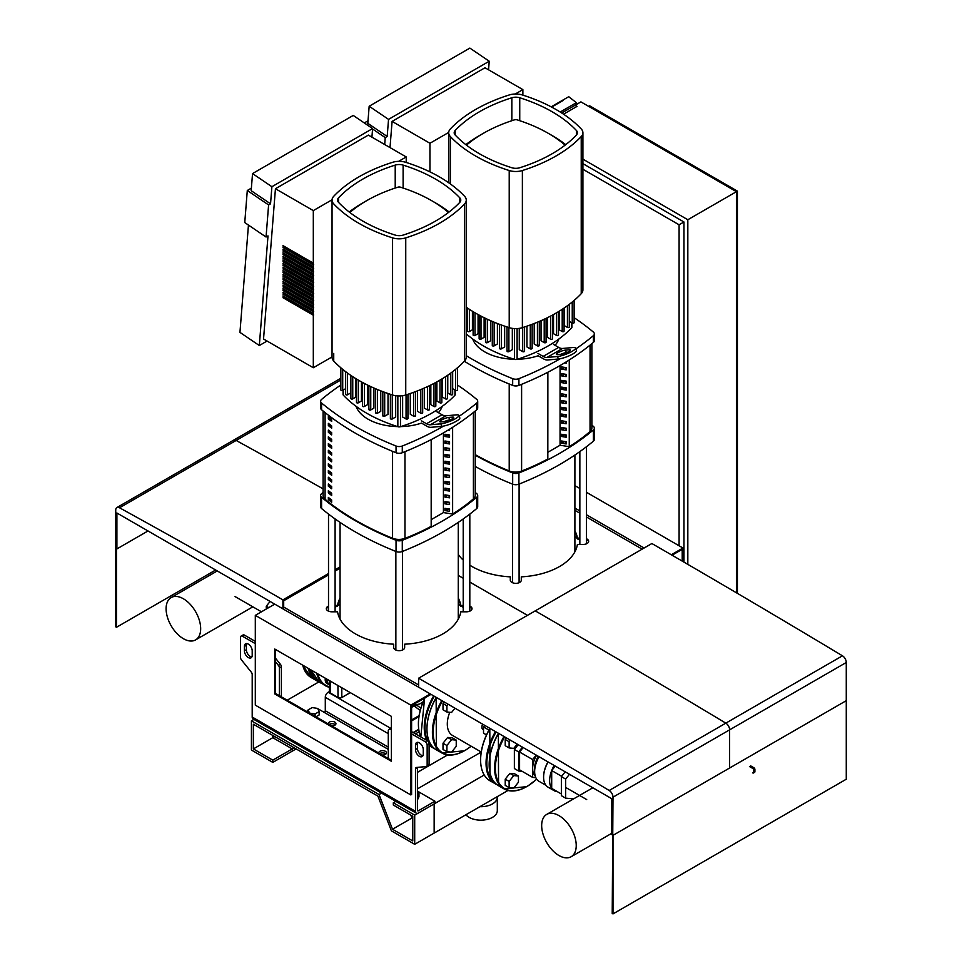 <?xml version="1.0" encoding="UTF-8"?>
<svg xmlns="http://www.w3.org/2000/svg" width="962" height="962" viewBox="0 0 962 962"><rect width="100%" height="100%" fill="white"/><g stroke="black" fill="none" stroke-linecap="round" stroke-linejoin="round"><path stroke-width="1.44" d="M148.004 530.964L116.895 548.917L116.895 512.999L282.912 608.85L283.694 608.405L283.694 600.769L328.511 574.891M340.055 568.229L335.101 571.079M340.837 380.014L236.159 440.452A5.495 3.175 -120 0 0 233.513 440.223A5.495 3.175 60 0 1 236.159 440.452A9705.883 5603.722 60 0 1 323.088 488.876A9705.883 5603.722 -120 0 0 236.159 440.452L119.528 507.792A9705.883 5603.722 60 0 1 282.912 599.867L328.511 573.544M282.912 608.85L282.912 599.867M335.101 569.732L340.055 566.883M116.895 548.917L115.729 548.244L115.729 510.088A5.495 3.175 60 0 1 116.871 507.563A5.495 3.175 60 0 1 119.528 507.792M116.51 627.26L116.51 548.689L115.729 548.244L115.729 626.803L116.51 627.26L215.656 570.021M612.998 913.9L846.271 779.22L846.271 700.661L612.998 835.341L612.998 913.9L612.217 913.455L612.998 797.173A5.495 3.175 -120 0 0 609.187 790.487A13208.296 7625.846 -120 0 0 418.602 678.21L535.233 610.87A13208.296 7625.846 60 0 1 725.817 723.147A5.495 3.175 60 0 1 729.629 729.833L729.629 768.001L612.998 835.341L611.832 834.667L611.832 798.749L418.602 687.193L418.602 678.21M332.046 356.914L313.311 367.737L313.311 210.606L332.058 199.771M398.617 161.351L406.229 156.95L406.229 162.47M406.229 156.95L368.374 135.101L275.445 188.744L263.54 338.997L313.311 367.737M283.369 296.128L283.369 297.474L313.696 314.983M313.311 313.408L282.984 295.899L283.369 297.474M283.369 292.532L283.369 293.879L313.696 311.387M313.311 309.824L282.984 292.316L283.369 293.879M283.369 288.949L283.369 290.296L313.696 307.792M313.311 306.229L282.984 288.72L283.369 290.296M283.369 285.353L283.369 286.7L313.696 304.208M313.311 302.633L282.984 285.125L283.369 286.7M283.369 281.758L283.369 283.105L313.696 300.613M313.311 299.038L282.984 281.541L283.369 283.105M283.369 278.174L283.369 279.521L313.696 297.017M313.311 295.454L282.984 277.946L283.369 279.521M283.369 274.579L283.369 275.926L313.696 293.434M313.311 291.859L282.984 274.35L283.369 275.926M283.369 267.388L283.369 268.735L313.696 286.243M313.311 284.68L282.984 267.171L283.369 268.735M283.369 263.804L283.369 265.151L313.696 282.66M313.311 281.084L282.984 263.576L283.369 265.151M283.369 260.209L283.369 261.556L313.696 279.064M313.311 277.489L282.984 259.98L283.369 261.556M283.369 256.613L283.369 257.96L313.696 275.469M313.311 273.905L282.984 256.397L283.369 257.96M283.369 253.03L283.369 254.377L313.696 271.885M313.311 270.31L282.984 252.802L283.369 254.377M283.369 249.435L283.369 250.781L313.696 268.29M313.311 266.714L282.984 249.206L283.369 250.781M283.369 245.839L283.369 247.186L313.696 264.694M313.311 263.131L282.984 245.623L283.369 247.186M283.369 270.983L283.369 272.33L313.696 289.839M313.311 288.263L282.984 270.755L283.369 272.33M282.984 297.703L313.311 315.211M282.984 294.107L313.311 311.616M282.984 290.512L313.311 308.02M282.984 286.929L313.311 304.425M282.984 283.333L313.311 300.841M282.984 279.738L313.311 297.246M282.984 276.142L313.311 293.65M282.984 272.559L313.311 290.067M282.984 268.963L313.311 286.472M282.984 265.368L313.311 282.876M282.984 261.784L313.311 279.293M282.984 258.189L313.311 275.697M282.984 254.593L313.311 272.102M282.984 251.01L313.311 268.518M282.984 247.414L313.311 264.923M313.311 210.606L275.445 188.744M267.075 341.041L259.319 345.526L268.001 235.894L266.053 237.013L268.602 204.942L247.294 190.488L251.383 188.131M371.921 137.145L372.595 128.571L271.897 186.712L270.538 203.824L268.602 204.942M259.319 345.526L239.947 332.383L248.449 225.072M247.294 190.488L244.757 222.571L266.053 237.013M270.538 203.824L251.178 190.68L252.537 173.581L353.234 115.44L372.595 128.571M271.897 186.712L252.537 173.581M515.247 94.011L522.871 89.622L522.871 95.13M429.942 171.861L429.942 143.266L448.701 132.443M522.871 89.622L485.004 67.761L392.087 121.404L390.007 147.595M429.942 143.266L392.087 121.404M488.552 69.805L489.237 61.231L388.54 119.372L387.181 136.484L385.233 137.602L384.692 144.516M385.233 137.602L372.559 129.004M364.297 122.944L368.013 120.791M387.181 136.484L367.821 123.34L369.167 106.241L469.865 48.1L489.237 61.231M388.54 119.372L369.167 106.241M410.822 794.937L411.604 794.48L411.604 705.591L431.036 694.372L430.267 694.817L430.267 693.927L410.822 705.146L255.303 615.355L255.303 705.146L410.822 794.937L410.822 705.146M283.694 607.058L418.602 684.944M391.39 761.267L391.39 716.365L274.747 649.025L274.747 693.927L391.39 761.267M274.747 693.927L275.529 693.47L275.529 649.482M391.39 760.365L275.529 693.47M255.303 615.355L274.747 604.136L430.267 693.927M842.459 655.807A5.495 3.175 60 0 1 846.271 662.493L846.271 700.661L729.629 768.001L729.629 729.833A5.495 3.175 -120 0 0 725.817 723.147A13208.296 7625.846 -120 0 0 535.233 610.87L651.875 543.53A13208.296 7625.846 60 0 1 842.459 655.807L609.187 790.487M469.817 606.084A5.495 3.175 180 0 1 472.017 608.621A5.495 3.175 180 0 1 466.51 611.796L460.774 611.796A61.857 35.714 180 0 1 404.653 644.191L404.653 647.51A5.495 3.175 180 0 1 399.158 650.685A5.495 3.175 180 0 1 393.662 647.51L393.662 644.191A61.857 35.714 180 0 1 337.554 611.796L331.806 611.796A5.495 3.175 180 0 1 326.31 608.621A5.495 3.175 180 0 1 328.511 606.084M328.511 606.986A5.495 3.175 0 0 0 326.358 609.078M335.101 605.447L337.554 605.447L337.554 606.349L335.101 606.349M340.055 599.001A61.857 35.714 0 0 0 337.554 606.349M471.957 609.078A5.495 3.175 0 0 0 469.817 606.986M463.215 606.349L460.774 606.349A61.857 35.714 0 0 0 458.261 599.001M337.554 605.447A61.857 35.714 180 0 1 340.055 598.099M458.261 598.099A61.857 35.714 180 0 1 460.774 605.447L463.215 605.447M460.774 606.349L460.774 605.447M527.465 615.355L469.817 582.082L527.465 615.355M463.215 578.27L458.261 575.408L463.215 578.27M586.447 538.744A5.495 3.175 180 0 1 588.648 541.281A5.495 3.175 180 0 1 583.152 544.456L577.404 544.456A61.857 35.714 180 0 1 521.296 576.851L521.296 580.17A5.495 3.175 180 0 1 515.8 583.345A5.495 3.175 180 0 1 510.293 580.17L510.293 576.851A61.857 35.714 180 0 1 469.817 565.175M588.6 541.738A5.495 3.175 0 0 0 586.447 539.646M579.858 539.009L577.404 539.009A61.857 35.714 0 0 0 574.903 531.661M463.215 560.1A61.857 35.714 180 0 1 458.261 554.413M574.903 530.759A61.857 35.714 180 0 1 577.404 538.107L579.858 538.107M577.404 539.009L577.404 538.107M644.095 548.015L586.447 514.742M579.858 510.93L574.903 508.068M682.202 561.099L682.202 549.362L672.065 555.218M574.903 510.317L579.858 513.179M586.447 516.979L642.147 549.146M682.972 561.543L682.972 548.015L671.296 554.761M682.972 548.015L586.447 492.291M579.858 488.48L574.903 485.63M749.458 766.522L752.765 768.434A1.371 0.794 60 0 1 753.739 770.117L753.739 772.354A1.371 0.794 60 0 1 752.765 772.919M753.45 772.991L754.617 772.318A1.371 0.794 -120 0 0 754.905 771.68L754.905 769.444A1.371 0.794 -120 0 0 753.931 767.76L750.625 765.848M252.2 717.039L415.488 811.315A4.125 2.381 120 0 0 416.342 813.203L253.054 718.927A4.125 2.381 -60 0 1 252.2 717.039L252.2 674.566A2.754 1.587 -120 0 0 251.226 672.065L241.51 659.968A2.754 1.587 60 0 1 240.536 657.467L240.536 637.361A2.754 1.587 60 0 1 241.101 636.098A2.754 1.587 60 0 1 242.484 636.231L255.303 643.638M416.342 813.203A4.125 2.381 120 0 0 418.41 812.998L434.932 803.462L434.932 801.214L418.41 810.762A1.371 0.794 -60 0 1 417.436 810.196L417.436 767.724A2.754 1.587 60 0 1 417.46 767.375M275.529 661.796L278.439 665.427A2.754 1.587 60 0 1 279.413 667.929L279.413 695.718M391.39 729.208L389.249 729.4A2.754 1.587 -120 0 0 388.84 729.521A2.754 1.587 -120 0 0 388.275 730.783L388.275 758.573M415.488 811.315L415.488 768.842A2.754 1.587 60 0 1 416.053 767.58A2.754 1.587 60 0 1 416.462 767.46L426.178 766.594A2.754 1.587 -120 0 0 426.587 766.473A2.754 1.587 -120 0 0 427.152 765.211L427.152 745.105A2.754 1.587 -120 0 0 425.204 741.738L411.604 733.874M244.42 650.829A5.495 3.175 -120 0 0 246.825 656.361A5.495 3.175 -120 0 0 251.058 657.828A5.495 3.175 -120 0 0 252.2 655.314L252.2 650.829A5.495 3.175 -120 0 0 249.795 645.298A5.495 3.175 -120 0 0 245.563 643.818A5.495 3.175 -120 0 0 244.42 646.332L244.42 650.829L246.368 649.699L246.368 645.213A5.495 3.175 60 0 1 246.705 643.566M415.488 745.105A5.495 3.175 60 0 1 416.63 742.58A5.495 3.175 60 0 1 420.863 744.059A5.495 3.175 60 0 1 423.268 749.59L423.268 754.076A5.495 3.175 60 0 1 422.126 756.601A5.495 3.175 60 0 1 417.893 755.122A5.495 3.175 60 0 1 415.488 749.59L415.488 745.105L417.436 743.975L417.436 748.472A5.495 3.175 -120 0 0 422.919 755.723M417.436 791.113L434.932 801.214M417.773 742.327A5.495 3.175 -120 0 0 417.436 743.975M428.126 765.475A2.754 1.587 -120 0 0 428.523 765.343A2.754 1.587 -120 0 0 429.1 764.093L429.1 743.975A2.754 1.587 -120 0 0 427.152 740.608L411.604 731.637M391.39 728.258L391.185 728.27A2.754 1.587 -120 0 0 390.788 728.402A2.754 1.587 -120 0 0 390.476 728.679M251.852 656.962A5.495 3.175 60 0 1 246.368 649.699M241.101 636.098L243.049 634.98A2.754 1.587 60 0 1 244.42 635.112L255.303 641.401M275.529 658.248L280.387 664.297A2.754 1.587 60 0 1 281.361 666.81L281.361 696.837M270.106 733.898L275.685 737.108M409.812 814.549L404.244 811.339M417.436 799.999L418.963 796.716L418.963 792.219L417.436 791.341M417.436 795.514L418.963 792.219M251.419 720.863L251.419 750.035L272.799 762.385L272.799 760.136L253.367 748.917L253.367 724.23L377.922 796.139L391.39 830.843L414.706 844.311L414.706 815.139L393.326 802.789L393.326 805.038L412.77 816.257L412.77 840.944L392.508 829.256L379.04 794.54L251.419 720.863L253.908 719.42M296.128 748.917L272.799 762.385M294.192 747.799L292.244 748.917L292.244 751.166L292.244 748.917L272.799 760.136M274.627 736.639L272.799 737.698L292.244 748.917L272.799 737.698L253.367 748.917M272.799 737.698L272.799 735.581L272.799 737.698M507.948 790.487L414.706 844.311M484.175 775.023L434.151 803.907L434.151 833.092L434.151 803.907L414.706 815.139M395.815 801.358L393.326 802.789M412.77 817.556L411.94 818.025L412.77 818.506L411.94 818.025L392.508 829.256M411.94 818.025L410.822 815.139L411.94 818.025M381.529 793.109L379.04 794.54M309.584 713.095L315.103 713.948L319.143 711.615L317.664 708.429L312.145 707.575L308.105 709.908L309.584 713.143M308.105 709.908L308.105 712.289M315.103 713.948L315.103 716.329M315.957 716.822L319.143 714.982L319.143 711.615M563.287 100.373L551.647 107.095L563.287 100.373M551.178 106.842L568.734 96.705L576.394 102.681L560.209 112.025M736.435 592.796L736.435 191.678L580.916 101.888L561.712 112.987L575.084 105.255L577.032 106.385L563.528 114.177M576.058 104.702L576.394 102.681M687.83 564.369L687.83 219.733L582.912 159.151M588.696 106.385L589.67 105.82L737.409 191.113L687.83 219.733M737.409 191.113L737.409 593.362M582.912 163.648L683.946 221.981L683.946 562.109M683.946 221.981L679.088 224.783L679.088 545.779M582.912 169.252L679.088 224.783M558.958 855.519A24.435 14.105 60 0 1 542.989 833.982A24.435 14.105 60 0 1 546.729 814.393A24.435 14.105 60 0 1 558.958 815.608A24.435 14.105 60 0 1 574.915 837.144A24.435 14.105 60 0 1 571.175 856.721A24.435 14.105 60 0 1 558.958 855.519M565.199 771.825L561.363 776.599L561.363 795.67L565.632 798.147L565.632 779.064L569.468 774.29M573.641 798.857L565.632 798.147M561.363 776.599L565.632 779.064M522.474 747.161L518.638 751.935L518.638 771.007L522.125 771.32M523.16 747.558L519.576 752.019L519.576 769.853L532.647 777.392L535.846 777.681M518.638 751.935L514.369 749.458L514.369 768.542L518.638 771.007M518.193 744.696L514.369 749.458M561.363 793.975L551.695 788.395L551.695 770.562L561.616 776.286M551.695 770.562L555.278 766.101M536.568 755.29A18.915 10.919 120 0 0 532.647 768.482A18.915 10.919 120 0 0 535.257 776.142M536.231 755.098L532.647 759.559L532.647 777.392M532.647 759.559L519.576 752.019M538.311 756.3A18.915 10.919 120 0 0 534.499 771.32L534.764 773.652A21.308 12.302 120 0 0 539.057 781.336L545.959 785.317M539.057 756.733A21.308 12.302 120 0 0 534.764 773.652M548.003 761.904A21.308 12.302 120 0 0 543.59 776.755A21.308 12.302 120 0 0 543.59 776.971M548.124 761.964A21.861 12.614 120 0 0 543.59 777.2A21.861 12.614 120 0 0 548.124 787.205L554.148 790.68A21.861 12.614 120 0 0 557.383 791.678M554.148 765.439A21.861 12.614 120 0 0 554.148 790.68M446.909 745.49L451.575 739.682L456.241 740.103L456.241 746.32L451.575 752.128L446.909 751.707L446.909 745.49L443.013 743.241L447.679 737.445L451.575 739.682M447.679 737.445L452.344 737.854L456.241 740.103M443.013 743.241L443.013 749.47L446.909 751.707M454.99 708.2L451.575 712.445L446.909 712.024L443.013 709.788L443.013 703.559L446.909 705.807L448.16 704.256M443.013 703.559L444.264 702.007M446.909 712.024L446.909 705.807M481.108 751.947L452.453 735.401A24.82 14.334 -60 0 1 447.306 724.037A24.82 14.334 -60 0 1 449.759 712.289M509.114 781.409L513.78 775.6L518.446 776.021L518.446 782.238L513.78 788.046L509.114 787.625L509.114 781.409L505.218 779.16L509.884 773.352L513.78 775.6M509.884 773.352L514.55 773.773L518.446 776.021M505.218 779.16L505.218 785.377L509.114 787.625M483.525 729.761L482.804 729.34A4.401 2.537 -60 0 1 481.902 727.32A4.401 2.537 -60 0 1 482.804 724.254M482.696 724.194A3.848 2.225 120 0 0 481.902 726.875A3.848 2.225 120 0 0 481.902 727.092M486.423 734.848L483.525 733.176L483.525 726.947L484.776 725.396M488.84 730.014L483.525 726.947M517.195 744.107L513.78 748.364L509.114 747.943L505.218 745.694L505.218 739.477L509.114 741.726L510.365 740.163M505.218 739.477L506.469 737.926M509.114 747.943L509.114 741.726M273.749 604.713L274.386 603.92M270.106 601.454L266.27 606.228L266.27 609.03M268.699 607.623L266.27 606.228M327.549 679.509L327.549 682.804L329.341 683.838M329.341 684.511A8.249 4.762 -60 0 1 328.09 684.138A8.249 4.762 -60 0 1 326.503 678.907M328.09 684.138L326.924 683.465A8.249 4.762 -60 0 1 325.336 678.234M183.381 598.773A24.435 14.105 -120 0 0 171.164 597.558A24.435 14.105 -120 0 0 167.412 617.147A24.435 14.105 -120 0 0 183.381 638.684A24.435 14.105 -120 0 0 195.599 639.898A24.435 14.105 -120 0 0 199.35 620.31A24.435 14.105 -120 0 0 183.381 598.773M395.214 165.103A8.249 4.762 180 0 1 403.114 165.103A142.172 82.083 180 0 1 459.764 197.811A8.249 4.762 180 0 1 460.774 200.096A8.249 4.762 180 0 1 459.764 202.381A142.172 82.083 180 0 1 403.114 235.089A8.249 4.762 180 0 1 395.214 235.089A142.172 82.083 180 0 1 338.552 202.381A8.249 4.762 180 0 1 337.542 200.096A8.249 4.762 180 0 1 338.552 197.811A142.172 82.083 180 0 1 395.214 165.103L395.214 188.047M405.748 237.867A13.745 7.936 180 0 1 392.568 237.867A147.667 85.257 180 0 1 333.73 203.896A13.745 7.936 180 0 1 332.046 200.096A13.745 7.936 180 0 1 333.73 196.296A147.667 85.257 180 0 1 392.568 162.313A13.745 7.936 180 0 1 405.748 162.313A147.667 85.257 180 0 1 464.586 196.296A13.745 7.936 180 0 1 466.269 200.096A13.745 7.936 180 0 1 464.586 203.896A147.667 85.257 180 0 1 405.748 237.867L405.748 394.997A147.667 85.257 0 0 0 464.586 361.027A13.745 7.936 0 0 0 466.269 357.227L466.269 200.096M332.046 200.096L332.046 357.227A13.745 7.936 0 0 0 333.73 361.027A147.667 85.257 0 0 0 392.568 394.997A13.745 7.936 0 0 0 405.748 394.997M511.844 97.763A8.249 4.762 180 0 1 519.745 97.763A142.172 82.083 180 0 1 576.406 130.471A8.249 4.762 180 0 1 577.404 132.756A8.249 4.762 180 0 1 576.406 135.041A142.172 82.083 180 0 1 519.745 167.749A8.249 4.762 180 0 1 511.844 167.749A142.172 82.083 180 0 1 455.194 135.041A8.249 4.762 180 0 1 454.184 132.756A8.249 4.762 180 0 1 455.194 130.471A142.172 82.083 180 0 1 511.844 97.763L511.844 120.707M522.378 170.527A13.745 7.936 180 0 1 509.211 170.527A147.667 85.257 180 0 1 450.36 136.556A13.745 7.936 180 0 1 448.689 132.756A13.745 7.936 180 0 1 450.36 128.956A147.667 85.257 180 0 1 509.211 94.973A13.745 7.936 180 0 1 522.378 94.973A147.667 85.257 180 0 1 581.228 128.956A13.745 7.936 180 0 1 582.912 132.756A13.745 7.936 180 0 1 581.228 136.556A147.667 85.257 180 0 1 522.378 170.527L522.378 327.657A147.667 85.257 0 0 0 581.228 293.687A13.745 7.936 0 0 0 582.912 289.887L582.912 132.756M466.269 307.227A147.667 85.257 0 0 0 509.211 327.657A13.745 7.936 0 0 0 522.378 327.657M429.124 409.054A1.094 0.637 180 0 1 427.573 409.956L424.398 408.128L424.398 388.011M422.354 412.301A1.094 0.637 180 0 1 420.803 413.203L417.556 411.327L417.556 390.849M433.958 383.441L433.958 406.493L430.844 404.689L430.844 385.016M415.187 415.307A1.094 0.637 180 0 1 413.636 416.209L410.305 414.297L410.305 393.494M407.611 418.097A1.094 0.637 180 0 1 406.06 418.987L402.633 417.015L402.633 395.707M343.049 390.199L343.049 394.48A2.754 1.587 0 0 0 343.386 395.238A136.676 78.908 0 0 0 397.847 426.683A2.754 1.587 0 0 0 400.481 426.683A136.676 78.908 0 0 0 454.942 395.238A2.754 1.587 0 0 0 455.279 394.48L455.279 390.199M450.793 373.064L450.793 394.757L447.775 393.013L447.775 375.192M445.574 376.671L445.574 398.893L442.532 397.138L442.532 378.583M439.959 380.134L439.959 402.801L436.892 401.034L436.892 381.866M439.959 402.801A1.094 0.637 0 0 0 441.835 402.356L441.835 379.016M445.574 398.893A1.094 0.637 0 0 0 447.45 398.448L447.45 375.42M433.958 406.493A1.094 0.637 0 0 0 435.834 406.048L435.834 382.443M450.793 394.757A1.094 0.637 0 0 0 452.669 394.312L452.669 371.669M452.669 388.684L455.603 390.38A1.094 0.637 0 0 0 457.479 389.935L457.479 367.773M369.192 409.054A1.094 0.637 0 0 0 370.755 409.956L373.917 408.128L373.917 388.011M375.962 412.301A1.094 0.637 0 0 0 377.525 413.203L380.76 411.327L380.76 390.849M367.472 385.016L367.472 404.689L364.357 406.493A1.094 0.637 0 0 1 362.482 406.048L362.482 382.443M383.129 415.307A1.094 0.637 0 0 0 384.692 416.209L388.011 414.297L388.011 393.494M390.704 418.097A1.094 0.637 0 0 0 392.268 418.987L395.683 417.015L395.683 395.707M361.435 381.866L361.435 401.034L358.357 402.801A1.094 0.637 180 0 1 356.481 402.356L356.481 379.016M355.784 378.583L355.784 397.138L352.753 398.893A1.094 0.637 180 0 1 350.865 398.448L350.865 375.42M350.553 375.192L350.553 393.013L347.535 394.757A1.094 0.637 180 0 1 345.647 394.312L345.647 371.669M345.647 388.684L342.712 390.38A1.094 0.637 180 0 1 340.837 389.935L340.837 367.773M349.855 212.482A136.676 78.908 180 0 1 366.69 200.661A136.676 78.908 180 0 1 397.847 187.193A2.754 1.587 180 0 1 400.481 187.193A136.676 78.908 180 0 1 431.625 200.661A136.676 78.908 180 0 1 448.472 212.482M449.11 211.989A142.172 82.083 0 0 0 435.509 202.898L431.625 200.661M366.69 200.661L362.806 202.898A142.172 82.083 0 0 0 349.218 211.989M545.767 341.714A1.094 0.637 180 0 1 544.203 342.616L541.041 340.788L541.041 320.683M538.985 344.961A1.094 0.637 180 0 1 537.433 345.863L534.199 343.987L534.199 323.509M550.589 316.101L550.589 339.153L547.474 337.349L547.474 317.676M531.818 347.979A1.094 0.637 180 0 1 530.266 348.869L526.948 346.957L526.948 326.154M524.254 350.757A1.094 0.637 180 0 1 522.691 351.647L519.276 349.675L519.276 328.367M466.269 333.874A136.676 78.908 0 0 0 514.478 359.343A2.754 1.587 0 0 0 517.111 359.343A136.676 78.908 0 0 0 571.572 327.91A2.754 1.587 0 0 0 571.909 327.14L571.909 322.859M567.424 305.724L567.424 327.417L564.405 325.673L564.405 307.852M562.205 309.331L562.205 331.553L559.175 329.798L559.175 311.243M556.589 312.794L556.589 335.461L553.523 333.694L553.523 314.526M556.589 335.461A1.094 0.637 0 0 0 558.477 335.017L558.477 311.676M562.205 331.553A1.094 0.637 0 0 0 564.081 331.108L564.081 308.08M550.589 339.153A1.094 0.637 0 0 0 552.465 338.708L552.465 315.103M567.424 327.417A1.094 0.637 0 0 0 569.3 326.972L569.3 304.329M569.3 321.344L572.246 323.04A1.094 0.637 0 0 0 574.122 322.595L574.122 300.433M485.834 341.714A1.094 0.637 0 0 0 487.385 342.616L490.56 340.788L490.56 320.683M492.604 344.961A1.094 0.637 0 0 0 494.155 345.863L497.402 343.987L497.402 323.509M484.114 317.676L484.114 337.349L481 339.153A1.094 0.637 0 0 1 479.124 338.708L479.124 315.103M499.771 347.979A1.094 0.637 0 0 0 501.322 348.869L504.653 346.957L504.653 326.154M507.347 350.757A1.094 0.637 0 0 0 508.898 351.647L512.325 349.675L512.325 328.367M478.066 314.526L478.066 333.694L475 335.461A1.094 0.637 180 0 1 473.124 335.017L473.124 311.676M472.426 311.243L472.426 329.798L469.384 331.553A1.094 0.637 180 0 1 467.508 331.108L467.508 308.08M467.183 307.852L467.183 325.673L466.269 326.202M466.486 145.142A136.676 78.908 180 0 1 483.333 133.321A136.676 78.908 180 0 1 514.478 119.853A2.754 1.587 180 0 1 517.111 119.853A136.676 78.908 180 0 1 548.268 133.321A136.676 78.908 180 0 1 565.103 145.142M565.74 144.649A142.172 82.083 0 0 0 552.152 135.558L548.268 133.321M483.333 133.321L479.449 135.558A142.172 82.083 0 0 0 465.848 144.649M475.228 411.002L475.228 495.346A10.991 6.349 180 0 1 473.4 498.845A194.432 112.253 180 0 1 452.621 513.948M447.787 475.108A276.01 159.355 180 0 1 449.555 476.202M431.18 439.598L431.18 526.322A194.432 112.253 180 0 1 404.966 538.359A10.991 6.349 180 0 1 392.568 538.263A277.669 160.305 180 0 1 325.084 499.302A10.991 6.349 180 0 1 323.088 495.646L323.088 411.002M331.662 441.63L331.662 439.381A277.669 160.305 180 0 1 328.343 436.82L328.343 439.057A277.669 160.305 0 0 0 331.662 441.63M328.343 439.057L329.521 437.734M331.662 440.055A276.01 159.355 180 0 1 329.521 438.383M331.662 434.896L331.662 432.647A277.669 160.305 180 0 1 328.343 430.086L328.343 432.323A277.669 160.305 0 0 0 331.662 434.896M328.343 432.323L329.521 431M331.662 433.321A276.01 159.355 180 0 1 329.521 431.649M331.662 488.768L331.662 486.519A277.669 160.305 180 0 1 328.343 483.958L328.343 486.195A277.669 160.305 0 0 0 331.662 488.768M328.343 486.195L329.521 484.872M331.662 487.193A276.01 159.355 180 0 1 329.521 485.521M331.662 475.3L331.662 473.051A277.669 160.305 180 0 1 328.343 470.49L328.343 472.727A277.669 160.305 0 0 0 331.662 475.3M328.343 472.727L329.521 471.404M331.662 473.725A276.01 159.355 180 0 1 329.521 472.053M331.662 428.162L331.662 425.913A277.669 160.305 180 0 1 328.343 423.352L328.343 425.589A277.669 160.305 0 0 0 331.662 428.162M328.343 425.589L329.521 424.266M331.662 426.587A276.01 159.355 180 0 1 329.521 424.915M331.662 448.364L331.662 446.115A277.669 160.305 180 0 1 328.343 443.554L328.343 445.791A277.669 160.305 0 0 0 331.662 448.364M328.343 445.791L329.521 444.468M331.662 446.789A276.01 159.355 180 0 1 329.521 445.117M331.662 455.098L331.662 452.849A277.669 160.305 180 0 1 328.343 450.288L328.343 452.525A277.669 160.305 0 0 0 331.662 455.098M328.343 452.525L329.521 451.202M331.662 453.523A276.01 159.355 180 0 1 329.521 451.851M331.662 482.034L331.662 479.785A277.669 160.305 180 0 1 328.343 477.224L328.343 479.461A277.669 160.305 0 0 0 331.662 482.034M328.343 479.461L329.521 478.138M331.662 480.459A276.01 159.355 180 0 1 329.521 478.787M328.343 465.993A277.669 160.305 0 0 0 331.662 468.566L331.662 466.317A277.669 160.305 180 0 1 328.343 463.756L328.343 465.993L329.521 464.67M331.662 466.991A276.01 159.355 180 0 1 329.521 465.319M331.662 495.502L331.662 493.253A277.669 160.305 180 0 1 328.343 490.692L328.343 492.929A277.669 160.305 0 0 0 331.662 495.502M328.343 492.929L329.521 491.606M331.662 493.927A276.01 159.355 180 0 1 329.521 492.255M328.343 459.259A277.669 160.305 0 0 0 331.662 461.832L331.662 459.583A277.669 160.305 180 0 1 328.343 457.022L328.343 459.259L329.521 457.936M331.662 460.257A276.01 159.355 180 0 1 329.521 458.585M331.662 502.236L331.662 499.987A277.669 160.305 180 0 1 328.343 497.426L328.343 499.663A277.669 160.305 0 0 0 331.662 502.236M328.343 499.663L329.521 498.34M331.662 500.661A276.01 159.355 180 0 1 329.521 498.989M331.662 421.428L331.662 419.179A277.669 160.305 180 0 1 328.343 416.618L328.343 418.855A277.669 160.305 0 0 0 331.662 421.428M328.343 418.855L329.521 417.532M331.662 419.853A276.01 159.355 180 0 1 329.521 418.181M591.87 343.662L591.87 428.006A10.991 6.349 180 0 1 590.043 431.505A194.432 112.253 180 0 1 569.251 446.608M564.429 407.768A276.01 159.355 180 0 1 566.185 408.862M547.823 372.258L547.823 458.982A194.432 112.253 180 0 1 521.608 471.019A10.991 6.349 180 0 1 509.211 470.923A277.669 160.305 180 0 1 475.228 454.653M452.489 417.111L448.773 417.436A5.495 1.166 -21.2 0 0 442.893 419.276A5.495 1.166 -21.2 0 0 439.766 421.669A5.495 1.166 -21.2 0 0 441.005 421.921L444.721 421.596A5.495 1.166 -21.2 0 0 450.601 419.757A5.495 1.166 -21.2 0 0 453.727 417.364A5.495 1.166 -21.2 0 0 452.489 417.111L452.994 418.386M444.155 421.645A5.495 1.166 158.8 0 1 449.747 419.937L450.312 419.889M436.868 411.772L442.039 414.754A10.991 6.349 -120 0 0 445.935 415.788L456.385 414.862A10.991 2.321 -21.2 0 1 458.862 415.368L459.824 417.881A10.991 2.321 158.8 0 1 453.559 422.679A10.991 2.321 158.8 0 1 441.798 426.346L440.824 423.845A10.991 2.321 -21.2 0 0 452.585 420.178A10.991 2.321 -21.2 0 0 458.862 415.368M440.824 423.845L430.375 424.771A10.991 6.349 60 0 1 426.491 423.737L421.32 420.743M400.769 426.599A43.987 25.397 180 0 0 421.5 423.088L427.008 426.274A10.991 6.349 -120 0 0 430.904 427.32L441.798 426.346M397.559 426.599A43.987 25.397 180 0 1 356.072 406.325M457.479 385.028A291.582 168.338 180 0 1 476.743 399.41A5.495 3.175 180 0 1 477.705 401.214A5.495 3.175 180 0 1 476.743 403.018A291.582 168.338 180 0 1 459.199 416.245M443.566 426.082A291.582 168.338 180 0 1 402.284 446.007A5.495 3.175 180 0 1 396.043 446.007A291.582 168.338 180 0 1 321.585 403.018A5.495 3.175 180 0 1 320.611 401.214A5.495 3.175 180 0 1 321.585 399.41A291.582 168.338 180 0 1 340.837 385.028M442.243 406.325A43.987 25.397 180 0 1 438.419 412.662M447.763 495.298L449.555 496.524M444.949 497.113L444.949 494.865L449.555 495.574L449.555 497.823L444.949 497.113L447.763 495.49M444.949 470.177L444.949 467.929L449.555 468.638L449.555 470.887L444.949 470.177L447.763 468.554L449.555 469.588M449.555 429.232L449.555 430.483L447.919 430.23M444.949 436.507L444.949 434.259L449.555 434.968L449.555 437.217L444.949 436.507L447.763 434.884L449.555 435.918M444.949 443.241L444.949 440.993L449.555 441.702L449.555 443.951L444.949 443.241L447.763 441.618L449.555 442.652M444.949 449.975L444.949 447.727L449.555 448.436L449.555 450.685L444.949 449.975L447.763 448.352L449.555 449.386M444.949 456.709L444.949 454.461L449.555 455.17L449.555 457.419L444.949 456.709L447.763 455.086L449.555 456.12M444.949 463.443L444.949 461.195L449.555 461.904L449.555 464.153L444.949 463.443L447.763 461.82L449.555 462.854M444.949 503.847L444.949 501.599L449.555 502.32L449.555 504.557L444.949 503.847L447.763 502.224L449.555 503.258M444.949 476.911L444.949 474.663L449.555 475.372L449.555 477.621L444.949 476.911L447.763 475.288L449.555 476.322M444.949 483.645L444.949 481.397L449.555 482.106L449.555 484.355L444.949 483.645L447.763 482.022L449.555 483.056M444.949 510.582L444.949 508.333L449.555 509.054L449.555 511.291L444.949 510.582L447.763 508.958L449.555 509.992M444.949 490.379L444.949 488.131L449.555 488.84L449.555 491.089L444.949 490.379L447.763 488.756L449.555 489.79M431.241 519.624L443.422 512.59L443.422 432.9M431.18 526.322L431.241 439.574M443.422 512.59L452.621 514.009L452.621 427.308M320.611 401.214L320.611 407.948A5.495 3.175 0 0 0 321.585 409.752A291.582 168.338 0 0 0 396.043 452.741A5.495 3.175 0 0 0 402.284 452.741A291.582 168.338 0 0 0 476.743 409.752A5.495 3.175 0 0 0 477.705 407.948L477.705 401.214M475.228 492.448A291.582 168.338 180 0 1 476.743 493.686A5.495 3.175 180 0 1 477.705 495.49A5.495 3.175 180 0 1 476.743 497.294A291.582 168.338 180 0 1 402.284 540.283A5.495 3.175 180 0 1 396.043 540.283A291.582 168.338 180 0 1 321.585 497.294A5.495 3.175 180 0 1 320.611 495.49A5.495 3.175 180 0 1 321.585 493.686A291.582 168.338 180 0 1 323.088 492.448M320.611 495.49L320.611 506.721A5.495 3.175 0 0 0 321.585 508.525A291.582 168.338 0 0 0 396.043 551.503A5.495 3.175 0 0 0 402.284 551.503A291.582 168.338 0 0 0 476.743 508.525A5.495 3.175 0 0 0 477.705 506.721L477.705 495.49M569.131 349.771L565.415 350.096A5.495 1.166 -21.2 0 0 559.535 351.936A5.495 1.166 -21.2 0 0 556.397 354.329A5.495 1.166 -21.2 0 0 557.635 354.581L561.351 354.257A5.495 1.166 -21.2 0 0 567.231 352.417A5.495 1.166 -21.2 0 0 570.37 350.024A5.495 1.166 -21.2 0 0 569.131 349.771L569.624 351.046M560.786 354.305A5.495 1.166 158.8 0 1 566.39 352.597L566.955 352.549M553.511 344.432L558.682 347.414A10.991 6.349 -120 0 0 562.566 348.46L573.015 347.522A10.991 2.321 -21.2 0 1 575.492 348.028L576.466 350.541A10.991 2.321 158.8 0 1 570.201 355.339A10.991 2.321 158.8 0 1 558.441 359.006L557.467 356.505A10.991 2.321 -21.2 0 0 569.227 352.838A10.991 2.321 -21.2 0 0 575.492 348.028M557.467 356.505L547.017 357.431A10.991 6.349 60 0 1 543.133 356.397L537.962 353.403M517.4 359.259A43.987 25.397 180 0 0 538.131 355.76L543.65 358.934A10.991 6.349 -120 0 0 547.534 359.98L558.441 359.006M514.189 359.259A43.987 25.397 180 0 1 472.715 338.997M574.122 317.688A291.582 168.338 180 0 1 593.374 332.07A5.495 3.175 180 0 1 594.348 333.874A5.495 3.175 180 0 1 593.374 335.678A291.582 168.338 180 0 1 575.829 348.905M560.197 358.742A291.582 168.338 180 0 1 518.915 378.667A5.495 3.175 180 0 1 512.674 378.667A291.582 168.338 180 0 1 466.269 355.687M558.886 338.997A43.987 25.397 180 0 1 555.062 345.322M564.393 427.958L566.185 429.184M561.592 429.773L561.592 427.525L566.185 428.246L566.185 430.483L561.592 429.773L564.393 428.15M561.592 402.837L561.592 400.589L566.185 401.31L566.185 403.547L561.592 402.837L564.393 401.214L566.185 402.248M566.185 361.892L566.185 363.143L564.562 362.89M561.592 369.167L561.592 366.919L566.185 367.628L566.185 369.877L561.592 369.167L564.393 367.544L566.185 368.578M561.592 375.901L561.592 373.653L566.185 374.374L566.185 376.611L561.592 375.901L564.393 374.278L566.185 375.312M561.592 382.635L561.592 380.387L566.185 381.108L566.185 383.345L561.592 382.635L564.393 381.012L566.185 382.046M561.592 389.369L561.592 387.121L566.185 387.842L566.185 390.079L561.592 389.369L564.393 387.746L566.185 388.78M561.592 396.103L561.592 393.855L566.185 394.576L566.185 396.813L561.592 396.103L564.393 394.48L566.185 395.514M561.592 436.507L561.592 434.259L566.185 434.98L566.185 437.217L561.592 436.507L564.393 434.884L566.185 435.918M561.592 409.572L561.592 407.323L566.185 408.044L566.185 410.281L561.592 409.572L564.393 407.948L566.185 408.982M561.592 416.305L561.592 414.057L566.185 414.778L566.185 417.015L561.592 416.305L564.393 414.682L566.185 415.716M561.592 443.241L561.592 440.993L566.185 441.714L566.185 443.951L561.592 443.241L564.393 441.618L566.185 442.652M561.592 423.039L561.592 420.791L566.185 421.512L566.185 423.749L561.592 423.039L564.393 421.416L566.185 422.45M547.871 452.284L560.052 445.25L560.052 365.56M547.823 458.982L547.871 372.234M560.052 445.25L569.251 446.669L569.251 359.968M464.369 361.255A291.582 168.338 0 0 0 512.674 385.401A5.495 3.175 0 0 0 518.915 385.401A291.582 168.338 0 0 0 593.374 342.412A5.495 3.175 0 0 0 594.348 340.608L594.348 333.874M591.87 425.108A291.582 168.338 180 0 1 593.374 426.346A5.495 3.175 180 0 1 594.348 428.15A5.495 3.175 180 0 1 593.374 429.954A291.582 168.338 180 0 1 518.915 472.943A5.495 3.175 180 0 1 512.674 472.943A291.582 168.338 180 0 1 475.228 455.206M475.228 466.438A291.582 168.338 0 0 0 512.674 484.163A5.495 3.175 0 0 0 518.915 484.163A291.582 168.338 0 0 0 593.374 441.185A5.495 3.175 0 0 0 594.348 439.381L594.348 428.15M330.688 499.254A6.602 3.812 180 0 1 329.653 499.098M331.156 492.869A3.295 1.9 180 0 1 329.918 492.568M373.917 706.288A1.371 0.794 60 0 1 373.893 706.264L346.669 690.56A1.371 0.794 60 0 1 346.645 690.536M420.755 708.08L416.041 704.665A1.371 0.902 -52.4 0 1 415.067 706.721L420.117 710.341M414.742 703.775A1.371 0.758 -61.8 0 1 414.802 704.905A1.371 0.758 -61.8 0 1 413.973 706.024L415.067 706.721M416.041 704.665L414.694 703.727M414.826 705.531L413.973 706.024L414.826 705.531M416.029 704.665L419.552 704.052L422.907 701.995M328.27 723.929A3.848 2.225 180 0 1 328.246 723.664A3.848 2.225 180 0 1 329.377 722.089A3.848 2.225 180 0 1 333.561 721.608A3.848 2.225 180 0 1 335.942 723.664A3.848 2.225 180 0 1 334.812 725.24A3.848 2.225 180 0 1 331.637 725.877M335.413 724.783A3.848 2.225 0 0 0 329.377 724.338A3.848 2.225 0 0 0 329.184 724.458M378.812 753.114A3.848 2.225 180 0 1 378.787 752.849A3.848 2.225 180 0 1 379.918 751.274A3.848 2.225 180 0 1 384.115 750.793A3.848 2.225 180 0 1 386.483 752.849A3.848 2.225 180 0 1 385.353 754.412A3.848 2.225 180 0 1 382.179 755.05M385.954 753.967A3.848 2.225 0 0 0 379.918 753.523A3.848 2.225 0 0 0 379.725 753.631M306.625 711.435L308.105 710.581M317.821 708.741A5.495 3.175 180 0 1 318.482 709.078L388.275 749.362M329.341 691.582L328.21 692.243A4.125 2.381 120 0 0 325.288 697.294L325.288 710.762A1.371 0.794 -60 0 1 324.314 712.445M418.686 729.785L413.552 732.755M419.083 731.805L415.488 733.874M465.921 814.754A16.498 9.524 0 0 0 469.143 817.375A16.498 9.524 0 0 0 487.121 819.444A16.498 9.524 0 0 0 497.306 810.641L497.306 797.173A16.498 9.524 0 0 0 497.27 796.644M479.894 806.685A16.498 9.524 0 0 0 497.306 797.173M318.819 681.95L287.193 700.204M481.084 752.128L417.436 788.876M447.619 754.942L417.436 772.378M846.271 662.493L612.998 797.173M753.931 767.76L752.765 768.434M754.905 769.444L753.739 770.117M754.905 771.68L753.739 772.354M417.436 810.196L418.41 810.762M415.488 749.59L417.436 748.472M415.488 768.842L417.436 767.724M427.152 765.211L429.1 764.093M427.152 745.105L429.1 743.975M425.204 741.738L427.152 740.608M389.249 729.4L391.185 728.27M244.42 646.332L246.368 645.213M242.484 636.231L244.42 635.112M278.439 665.427L280.387 664.297M279.413 667.929L281.361 666.81M420.899 737A45.358 26.19 -60 0 1 418.41 724.109A45.358 26.19 -60 0 1 424.963 697.883M429.1 745.634L435.028 748.965A45.358 26.19 -60 0 1 433.634 748.244A45.358 26.19 -60 0 1 429.1 744.275M426.731 740.367A45.358 26.19 -60 0 1 424.242 727.476A45.358 26.19 -60 0 1 433.634 695.863M428.09 741.437A44.817 25.878 -60 0 1 425.012 727.476A44.817 25.878 -60 0 1 434.295 696.247M432.78 746.993A44.817 25.878 -60 0 1 428.824 742.676M418.41 723.664A44.817 25.878 -60 0 1 424.771 697.991M498.364 733.236L498.556 785.738A45.358 26.19 -60 0 1 489.165 764.97A45.358 26.19 -60 0 1 498.556 733.357M498.448 733.284A44.817 25.878 120 0 0 489.165 764.742M504.004 736.495A45.358 26.19 120 0 0 494.612 768.109A45.358 26.19 120 0 0 504.004 788.876A45.358 26.19 120 0 0 526.683 786.627M536.676 779.136A44.817 25.878 -60 0 1 527.068 786.399A44.817 25.878 -60 0 1 497.799 780.723A44.817 25.878 -60 0 1 504.665 736.88M442.46 700.961A44.817 25.878 120 0 0 435.594 744.804A44.817 25.878 120 0 0 464.862 750.492A44.817 25.878 120 0 0 471.103 746.175M441.798 700.577A45.358 26.19 120 0 0 432.407 732.19A45.358 26.19 120 0 0 441.798 752.957A45.358 26.19 120 0 0 464.478 750.709M436.351 697.438A45.358 26.19 120 0 0 426.96 729.052A45.358 26.19 120 0 0 436.351 749.819L441.798 752.957L464.754 750.745L471.224 746.235M436.243 697.378A44.817 25.878 120 0 0 426.96 728.823M496.115 731.938A44.817 25.878 120 0 0 495.153 783.08M495.454 731.553A45.358 26.19 120 0 0 486.05 763.167A45.358 26.19 120 0 0 495.454 783.934A45.358 26.19 120 0 0 497.053 784.739L490.007 780.795L489.802 728.294M490.007 728.414A45.358 26.19 120 0 0 480.615 760.028A45.358 26.19 120 0 0 490.007 780.795M489.886 728.354A44.817 25.878 120 0 0 480.615 759.8M340.055 603.932A45.358 26.19 120 0 0 339.285 604.364A45.358 26.19 120 0 0 337.734 605.302M308.165 668.325A45.358 26.19 120 0 0 316.606 680.687L311.159 677.537A45.358 26.19 -60 0 1 302.717 665.175M316.606 680.687A45.358 26.19 120 0 0 318.001 681.397L316.606 680.687M336.147 606.349A45.358 26.19 120 0 0 335.101 607.094L336.303 606.349M315.752 679.437A44.817 25.878 -60 0 1 309.091 668.855M329.341 686.844A44.817 25.878 -60 0 1 317.652 673.797M310.882 669.889A45.358 26.19 -60 0 0 319.324 682.25L329.341 687.289A45.358 26.19 -60 0 1 325.156 685.617A45.358 26.19 -60 0 1 316.714 673.256M403.114 165.103L403.114 188.047M338.552 197.811L338.552 202.381M459.764 197.811L459.764 202.381M392.568 237.867L392.568 394.997M464.586 203.896L464.586 361.027M333.73 361.027L333.73 353.415M519.745 97.763L519.745 120.707M455.194 130.471L455.194 135.041M576.406 130.471L576.406 135.041M509.211 170.527L509.211 327.657M581.228 136.556L581.228 293.687M450.36 183.946L450.36 136.556M427.573 386.58L427.573 409.956M420.803 389.55L420.803 413.203M413.636 392.328L413.636 416.209M406.06 394.901L406.06 418.987M400.481 426.683L400.481 395.935M454.942 395.238L454.942 389.995M455.603 369.348L455.603 390.38M370.755 386.58L370.755 409.956M377.525 389.55L377.525 413.203M364.357 383.441L364.357 406.493M384.692 392.328L384.692 416.209M392.268 394.901L392.268 418.987M358.357 380.134L358.357 402.801M352.753 376.671L352.753 398.893M347.535 373.064L347.535 394.757M342.712 369.348L342.712 390.38M343.386 395.238L343.386 389.995M397.847 426.683L397.847 395.935M544.203 319.24L544.203 342.616M537.433 322.21L537.433 345.863M530.266 324.988L530.266 348.869M522.691 327.561L522.691 351.647M517.111 359.343L517.111 328.595M571.572 327.91L571.572 322.655M572.246 302.008L572.246 323.04M487.385 319.24L487.385 342.616M494.155 322.21L494.155 345.863M481 316.101L481 339.153M501.322 324.988L501.322 348.869M508.898 327.561L508.898 351.647M475 312.794L475 335.461M469.384 309.331L469.384 331.553M514.478 359.343L514.478 328.595M473.4 498.845L473.4 412.482M404.966 451.659L404.966 538.359M325.084 412.626L325.084 499.302M392.568 538.263L392.568 451.334M590.043 431.505L590.043 345.142M521.608 384.319L521.608 471.019M509.211 470.923L509.211 383.994M448.773 417.436L449.747 419.937M430.375 424.771L445.935 415.788M426.491 423.737L442.039 414.754M476.743 403.018L476.743 409.752M402.284 452.741L402.284 446.007M476.743 497.294L476.743 508.525M402.284 551.503L402.284 540.283M396.043 446.007L396.043 452.741M321.585 409.752L321.585 403.018M396.043 540.283L396.043 551.503M321.585 508.525L321.585 497.294M565.415 350.096L566.39 352.597M547.017 357.431L562.566 348.46M543.133 356.397L558.682 347.414M593.374 335.678L593.374 342.412M518.915 385.401L518.915 378.667M593.374 429.954L593.374 441.185M518.915 484.163L518.915 472.943M512.674 378.667L512.674 385.401M512.674 472.943L512.674 484.163M335.101 607.299A696.704 402.236 180 0 1 336.616 606.349M337.662 605.699A696.704 402.236 180 0 1 340.055 604.22M458.261 604.22A696.704 402.236 180 0 1 460.666 605.699M461.7 606.349A696.704 402.236 180 0 1 463.215 607.299M341.811 687.746L341.811 697.402A2.754 1.587 180 0 1 337.927 697.402L330.146 692.917A2.754 1.587 180 0 1 329.341 691.786L330.267 693.169L330.146 681.012M350.168 692.58L341.702 697.654L338.035 697.654L337.927 685.509M330.543 693.133L338.311 697.63A2.201 1.275 0 0 0 341.426 697.63L350.336 692.664M418.951 715.716L411.604 719.961M411.604 720.863L418.795 716.702M411.604 707.395L413.973 706.024M418.626 729.376L413.155 732.527M574.903 536.88A696.704 402.236 180 0 1 577.296 538.359M578.33 539.009A696.704 402.236 180 0 1 579.858 539.959M325.288 697.294L388.275 733.657M390.812 728.378L328.21 692.243M388.275 747.125L325.288 710.762M340.837 378.258L116.871 507.563M426.587 766.473L428.523 765.343M388.84 729.521L390.788 728.402M586.712 799.578L565.632 787.409M261.472 611.808L235.065 596.56M420.803 736.952L424.615 698.075M546.729 814.393L592.832 787.782M611.832 833.26L571.175 856.721M498.556 785.738L504.004 788.876L526.96 786.651L536.748 779.232M436.351 749.819L436.147 697.318M311.159 677.537L302.597 665.103M319.324 682.25L310.762 669.817M217.256 570.947L171.164 597.558M252.862 606.83L195.599 639.898M448.689 182.744L448.689 132.756M429.449 409.511L429.449 385.702M422.679 412.746L422.679 388.768M415.512 415.764L415.512 391.63M407.936 418.542L407.936 394.288M368.867 385.702L368.867 409.511M375.649 388.768L375.649 412.746M382.816 391.63L382.816 415.764M390.38 394.288L390.38 418.542M546.079 342.171L546.079 318.362M539.309 345.406L539.309 321.428M532.142 348.424L532.142 324.29M524.567 351.202L524.567 326.96M485.509 318.362L485.509 342.171M492.279 321.428L492.279 345.406M499.446 324.29L499.446 348.424M507.022 326.96L507.022 351.202M463.215 518.951L463.215 611.796M469.817 514.069L469.817 611.171M458.261 619.155L458.261 522.378M340.055 619.155L340.055 522.378M395.863 551.43L395.863 650.047M402.465 551.43L402.465 650.047M335.101 518.951L335.101 611.796M328.511 514.069L328.511 611.171M579.858 451.611L579.858 544.456M586.447 446.729L586.447 543.831M574.903 551.815L574.903 455.038M512.493 484.09L512.493 582.707M519.095 484.09L519.095 582.707M340.055 604.028L337.698 605.471M463.215 607.094L462.013 606.349M460.618 605.471L458.261 604.028M329.341 680.555L329.341 691.786M411.604 707.202L414.021 705.807L414.021 703.438M418.65 729.545L413.323 732.623M579.858 539.766L578.655 539.009M577.248 538.131L574.903 536.688"/></g></svg>
